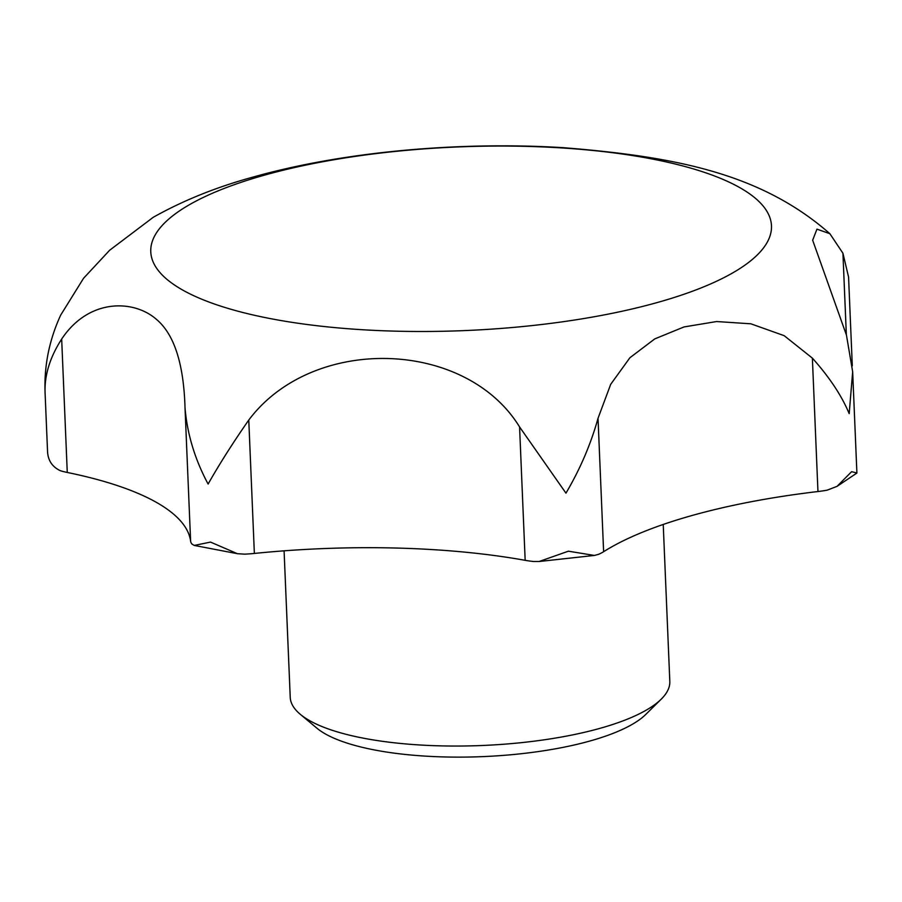 <?xml version="1.0" encoding="UTF-8"?>
<svg xmlns="http://www.w3.org/2000/svg" width="902" height="902" viewBox="0 0 902 902"><rect width="100%" height="100%" fill="white"/><g stroke="black" fill="none" stroke-linecap="round" stroke-linejoin="round"><path stroke-width="1.35" d="M284.085 550.829L290.23 697.302A189.961 56.183 -2.4 0 0 300.276 714.294A189.961 56.183 -2.4 0 0 333.142 730.586A189.961 56.183 -2.4 0 0 516.192 743.169A189.961 56.183 -2.4 0 0 661.211 699.174A189.961 56.183 -2.4 0 0 669.814 681.393L663.229 524.457M300.276 714.294L316.929 728.196A173.071 51.188 -2.4 0 0 346.875 743.034A173.071 51.188 -2.4 0 0 513.655 754.5A173.071 51.188 -2.4 0 0 645.787 714.418L661.211 699.174M829.874 233.708C760.194 172.417 672.509 156.542 563.694 147.702C459.422 141.231 343.2 151.671 253.27 177.017C216.536 187.041 183.185 200.47 153.216 217.314L109.683 250.215L83.57 278.267L60.648 315.181C49.125 340.268 43.95 366.268 45.1 393.204C44.345 375.457 49.869 357.406 61.674 339.051C88.994 297.953 133.789 299.768 156.001 318.992C174.052 333.808 183.726 363.416 185.023 407.805C187.199 433.952 194.9 459.366 208.103 484.058C219.411 464.079 232.964 442.735 248.772 420.039C312.723 334.698 465.624 339.039 519.575 426.928L565.96 493.157C580.11 469.164 590.81 444.212 598.026 418.302L610.688 384.342L629.878 357.767L654.751 338.904L684.054 326.93L716.616 321.54L750.881 323.807L784.188 335.679L812.375 358.128C829.445 377.216 841.713 395.719 849.188 413.635L852.661 371.782L846.459 335.149L812.657 240.214L816.953 229.153L829.874 233.708L842.93 253.236L848.568 277.015L852.3 365.84M701.305 171.346A310.626 91.88 -2.4 0 0 264.534 175.135A310.626 91.88 -2.4 0 0 220.956 306.206A310.626 91.88 -2.4 0 0 657.727 302.407A310.626 91.88 -2.4 0 0 701.305 171.346M45.1 393.171L47.535 451.237C47.907 460.324 52.158 466.808 60.276 470.675A52.767 15.605 177.6 0 0 67.267 472.456L61.674 339.051M852.661 371.782L856.9 473.009L851.623 471.678L837.056 486.347L827.168 490.169A52.767 15.605 177.6 0 1 817.956 491.534A337.709 99.885 -2.4 0 0 603.618 551.708A52.767 15.605 177.6 0 1 598.443 554.38L594.395 555.44L568.384 551.19L539.114 561.506L533.578 561.506A52.767 15.605 177.6 0 1 525.167 560.322A337.709 99.885 -2.4 0 0 254.364 553.445A52.767 15.605 177.6 0 1 244.611 554.155L237.395 553.693L210.538 542.091L194.234 545.428L191.912 544.041A52.767 15.605 177.6 0 1 190.615 541.211A337.709 99.885 -2.4 0 0 67.267 472.456M190.615 541.211L185.023 407.805M525.167 560.322L519.575 426.928M817.956 491.534L812.375 358.128M846.347 334.789L842.93 253.236M603.618 551.708L598.026 418.302M254.364 553.445L248.772 420.039M237.395 553.693L194.234 545.428M594.395 555.44L539.114 561.506M856.877 473.065L837.056 486.347"/></g></svg>
